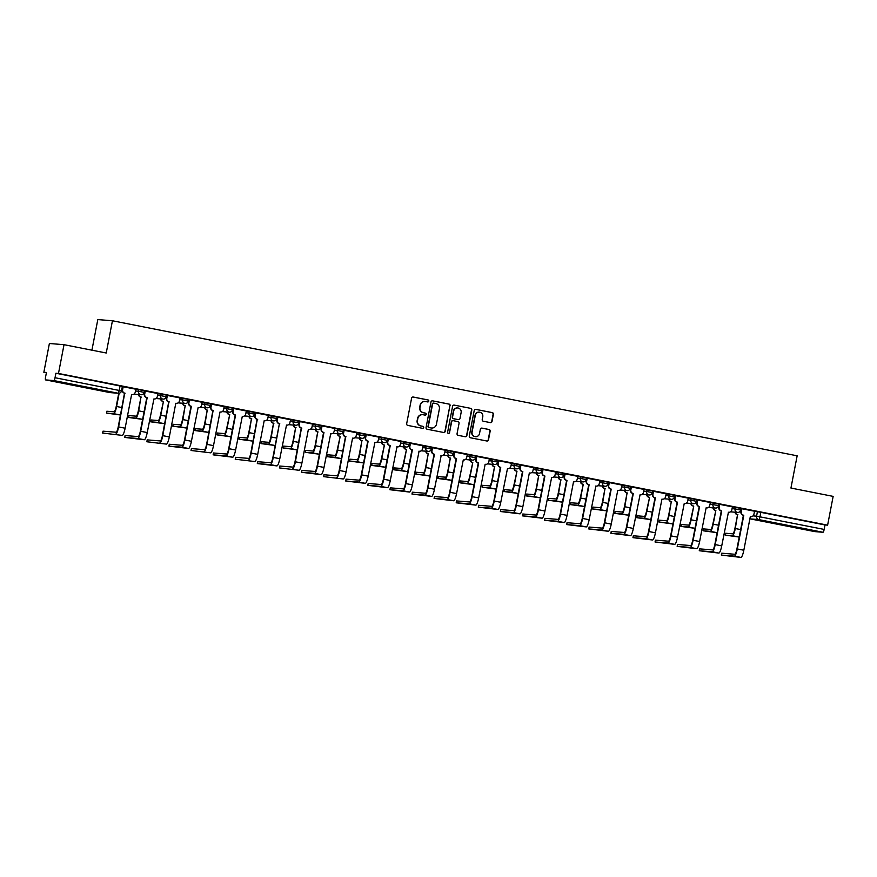 <?xml version="1.0" encoding="UTF-8"?>
<svg xmlns="http://www.w3.org/2000/svg" width="877" height="877" viewBox="0 0 877 877"><rect width="100%" height="100%" fill="white"/><g stroke="black" fill="none" stroke-linecap="round" stroke-linejoin="round"><path stroke-width="1.32" d="M428.798 401.129A1.009 0.987 94.6 0 0 428.02 399.934L413.242 397.029A1.447 1.414 94.6 0 0 411.587 398.169L406.665 423.723A1.447 1.414 94.6 0 0 407.783 425.411L422.55 428.327A1.009 0.987 94.6 0 0 423.723 427.527A1.009 0.987 94.6 0 0 422.933 426.343L421.026 425.959A4.626 4.538 94.6 0 1 417.452 420.543L417.858 418.417A4.626 4.538 94.6 0 1 423.185 414.744L425.093 415.128A1.009 0.987 94.6 0 0 426.255 414.328A1.009 0.987 94.6 0 0 425.477 413.144L423.569 412.76A4.626 4.538 94.6 0 1 419.995 407.345L420.401 405.218A4.626 4.538 94.6 0 1 425.729 401.545L427.636 401.929A1.009 0.987 94.6 0 0 428.798 401.129M427.603 401.918A1.009 0.987 94.6 0 0 427.724 399.912L412.957 397.007A1.447 1.414 94.6 0 0 412.946 396.996L413.242 397.029M422.517 428.316A1.009 0.987 94.6 0 0 422.648 426.31L421.026 425.959M425.06 415.117A1.009 0.987 94.6 0 0 425.181 413.111L423.569 412.76M73.986 384.751L60.425 382.394L73.986 384.751M799.199 527.79L785.639 525.433L799.199 527.79M490.364 422.626A1.447 1.414 94.6 0 0 492.019 421.475L493.4 414.306A1.447 1.414 94.6 0 0 492.293 412.618L475.882 409.384A1.447 1.414 94.6 0 0 474.216 410.524L469.294 436.077A1.447 1.414 94.6 0 0 470.412 437.766L486.823 440.999A1.447 1.414 94.6 0 0 488.489 439.859L490.155 431.199A1.447 1.414 94.6 0 0 489.037 429.5L482.01 428.119A1.447 1.414 94.6 0 0 480.355 429.27L479.522 433.556A3.87 3.793 94.6 0 1 475.487 436.68A3.87 3.793 94.6 0 1 472.089 432.087L475.323 415.27A3.87 3.793 94.6 0 1 479.357 412.146A3.87 3.793 94.6 0 1 482.767 416.739L482.218 419.546A1.447 1.414 94.6 0 0 483.337 421.234L490.364 422.626A1.447 1.414 94.6 0 0 491.734 421.453L493.115 414.284A1.447 1.414 94.6 0 0 491.997 412.596L475.586 409.351A1.447 1.414 94.6 0 0 475.575 409.351M109.757 392.556A2.949 0.581 101.2 0 1 109.746 392.556A2.949 2.949 0 0 0 110.085 392.6A2.949 2.883 94.6 0 1 109.768 392.556A2.949 0.581 101.2 0 1 109.757 392.556L45.593 379.905L109.768 392.556L118.055 393.225L53.892 380.574L45.604 379.905A2.949 0.581 -78.8 0 0 45.604 379.905A2.949 0.581 -78.8 0 1 45.582 376.967L46.437 372.484L43.85 372.276L49.386 343.499L64.021 344.683L106.238 353.003L112.442 320.763L797.149 455.81L790.944 488.05L833.15 496.382L827.614 525.159L58.485 373.459L55.898 373.251L55.032 377.724L121.443 390.901M64.021 344.683L58.485 373.459M450.164 405.777A1.447 1.414 94.6 0 0 449.046 404.089L432.646 400.855A1.447 1.414 94.6 0 0 430.98 401.995L426.058 427.548A1.447 1.414 94.6 0 0 427.176 429.237L443.587 432.471A1.447 1.414 94.6 0 0 445.242 431.331L449.868 405.755A1.447 1.414 94.6 0 0 448.761 404.067L432.35 400.822A1.447 1.414 94.6 0 0 432.339 400.822L432.646 400.855M454.264 405.119L470.664 408.353A1.447 1.414 94.6 0 1 471.782 410.041L466.86 435.595A1.447 1.414 94.6 0 1 465.205 436.735L458.178 435.354A1.447 1.414 94.6 0 1 457.06 433.655L459.055 423.295A1.447 1.414 94.6 0 0 457.937 421.607L453.288 420.686A1.447 1.414 94.6 0 0 451.622 421.826L449.539 432.613A1.009 0.987 94.6 0 1 448.487 433.435A1.009 0.987 94.6 0 1 447.599 432.229L452.598 406.259A1.447 1.414 94.6 0 1 454.264 405.119L470.664 408.353M754.461 511.444L757.432 511.686L756.577 516.169L824.15 529.423A2.949 0.581 101.2 0 1 823.01 532.273L814.733 531.605A2.949 0.581 101.2 0 1 814.711 531.594A2.949 0.581 101.2 0 1 814.7 531.594M43.85 372.276L46.382 372.769M91.921 350.186L97.807 319.579L112.442 320.763M827.614 525.159L825.016 524.939L824.15 529.423M53.892 380.574A2.949 0.581 -78.8 0 0 55.032 377.724M135.803 389.202L122.813 386.68M144.332 439.75A7.444 1.469 101.2 0 0 147.226 432.569L153.924 398.925A2.949 2.883 94.6 0 0 157.312 396.59L157.992 393.565L145.253 391.054L144.321 394.069A2.949 2.883 -85.4 0 0 146.602 397.522L147.193 397.599L140.704 431.287A7.444 1.469 101.2 0 1 137.821 438.467L124.742 437.415L144.332 439.75L137.821 438.467M179.993 397.917L167.003 395.395M188.533 448.465A7.444 1.469 101.2 0 0 191.416 441.284L198.114 407.641A2.949 2.883 94.6 0 0 201.502 405.306L202.192 402.28L189.443 399.769L188.522 402.784A2.949 2.883 -85.4 0 0 190.791 406.237L191.383 406.314L184.894 440.002A7.444 1.469 101.2 0 1 182.01 447.182L168.932 446.13L188.533 448.465L182.01 447.182M224.183 406.632L211.204 404.111M232.723 457.191A7.444 1.469 101.2 0 0 235.606 450L242.304 416.356A2.949 2.883 94.6 0 0 245.703 414.021L246.382 411.006L233.633 408.485L232.712 411.499A2.949 2.883 -85.4 0 0 234.992 414.953L235.584 415.029L229.094 448.717A7.444 1.469 101.2 0 1 226.211 455.897L213.133 454.845L232.723 457.191L226.211 455.897M268.373 415.347L255.393 412.826M257.75 461.719L270.763 462.738A5.525 1.096 -78.8 0 0 272.9 457.399L279.39 423.712L273.284 457.432A7.444 1.469 101.2 0 1 270.401 464.613L257.323 463.571L276.913 465.906A7.444 1.469 101.2 0 0 279.796 458.715L286.505 425.071A2.949 2.883 94.6 0 0 289.892 422.736L290.572 419.721L277.483 417.189M312.574 424.062L299.583 421.541M321.114 474.621A7.444 1.469 101.2 0 0 323.997 467.441L330.695 433.786A2.949 2.883 94.6 0 0 334.082 431.451L334.773 428.436L322.023 425.915L321.092 428.941A2.949 2.883 -85.4 0 0 323.372 432.383L323.964 432.46L317.474 466.147A7.444 1.469 101.2 0 1 314.591 473.339L301.513 472.286L321.114 474.621L314.591 473.339M356.764 432.789L343.773 430.256M365.303 483.337A7.444 1.469 101.2 0 0 368.187 476.156L374.885 442.501A2.949 2.883 94.6 0 0 378.272 440.166L378.963 437.152L366.213 434.63L365.292 437.656A2.949 2.883 -85.4 0 0 367.562 441.098L368.154 441.175L361.675 474.863A7.444 1.469 101.2 0 1 358.781 482.054L345.702 481.002L365.303 483.337L358.781 482.054M397.303 446.908L396.919 446.875A2.949 2.883 -85.4 0 1 396.766 446.853L396.985 446.864A2.949 2.883 94.6 0 0 400.372 444.529L401.052 441.504L388.314 438.993L387.382 442.008A2.949 2.883 -85.4 0 0 389.662 445.461L390.254 445.538L383.764 479.226A7.444 1.469 101.2 0 1 380.881 486.406L367.803 485.354L387.393 487.689L380.881 486.406M409.493 492.052A7.444 1.469 101.2 0 0 412.376 484.871L419.074 451.216A2.949 2.883 94.6 0 0 422.473 448.881L423.152 445.867L410.403 443.356L409.482 446.371A2.949 2.883 -85.4 0 0 411.762 449.824L412.354 449.89L405.865 483.589A7.444 1.469 101.2 0 1 402.981 490.769L389.903 489.717L409.493 492.052L402.981 490.769M441.493 455.623L441.109 455.591A2.949 2.883 -85.4 0 1 440.956 455.569L441.175 455.58A2.949 2.883 94.6 0 0 444.562 453.245L445.253 450.219L432.504 447.708L431.583 450.723A2.949 2.883 -85.4 0 0 433.852 454.176L434.444 454.253L427.954 487.941A7.444 1.469 101.2 0 1 425.071 495.121L411.993 494.069L431.594 496.415L425.071 495.121M453.683 500.767A7.444 1.469 101.2 0 0 456.566 493.587L463.275 459.932A2.949 2.883 94.6 0 0 466.663 457.608L467.342 454.582L454.593 452.072L453.672 455.086A2.949 2.883 -85.4 0 0 455.952 458.539L456.544 458.605L450.054 492.304A7.444 1.469 101.2 0 1 447.171 499.484L434.093 498.432L453.683 500.767L447.171 499.484M485.365 464.295L485.365 464.295A2.949 2.883 94.6 0 0 488.763 461.96L489.443 458.945L476.693 456.424L475.772 459.438A2.949 2.883 -85.4 0 0 478.042 462.892L478.645 462.968L472.155 496.656A7.444 1.469 101.2 0 1 469.272 503.837L456.193 502.795L475.783 505.13L469.272 503.837M497.884 509.482A7.444 1.469 101.2 0 0 500.767 502.302L507.465 468.647A2.949 2.883 94.6 0 0 510.852 466.323L511.543 463.297L498.794 460.787L497.862 463.801A2.949 2.883 -85.4 0 0 500.142 467.255L500.734 467.32L494.244 501.019A7.444 1.469 101.2 0 1 491.361 508.2L478.283 507.147L497.884 509.482L491.361 508.2M529.565 473.01L529.565 473.01A2.949 2.883 94.6 0 0 532.953 470.675L533.633 467.66L520.883 465.139L519.962 468.165A2.949 2.883 -85.4 0 0 522.243 471.607L522.835 471.683L516.345 505.371A7.444 1.469 101.2 0 1 513.462 512.563L500.383 511.51L519.973 513.845L513.462 512.563M542.074 518.197A7.444 1.469 101.2 0 0 544.957 511.017L551.655 477.373A2.949 2.883 94.6 0 0 555.042 475.038L555.733 472.012L542.984 469.502L542.063 472.517A2.949 2.883 -85.4 0 0 544.332 475.97L544.924 476.047L538.445 509.734A7.444 1.469 101.2 0 1 535.562 516.915L522.473 515.862L542.074 518.197L535.562 516.915M573.755 481.725L573.755 481.725A2.949 2.883 94.6 0 0 577.143 479.39L577.833 476.375L565.084 473.854L564.152 476.88A2.949 2.883 -85.4 0 0 566.432 480.322L567.024 480.399L560.535 514.086A7.444 1.469 101.2 0 1 557.651 521.278L544.573 520.225L564.174 522.56L557.651 521.278M586.264 526.913A7.444 1.469 101.2 0 0 589.147 519.732L595.845 486.088A2.949 2.883 94.6 0 0 599.243 483.753L599.923 480.728L587.173 478.217L586.253 481.232A2.949 2.883 -85.4 0 0 588.533 484.685L589.125 484.762L582.635 518.45A7.444 1.469 101.2 0 1 579.752 525.63L566.674 524.578L586.264 526.913L579.752 525.63M617.945 490.44L617.945 490.44A2.949 2.883 94.6 0 0 621.333 488.105L622.023 485.091L609.274 482.58L608.353 485.595A2.949 2.883 -85.4 0 0 610.622 489.048L611.214 489.114L604.735 522.813A7.444 1.469 101.2 0 1 601.841 529.993L588.763 528.941L608.364 531.276L601.841 529.993M630.453 535.639A7.444 1.469 101.2 0 0 633.347 528.447L640.046 494.803A2.949 2.883 94.6 0 0 643.433 492.468L644.113 489.443L631.374 486.932L630.442 489.947A2.949 2.883 -85.4 0 0 632.723 493.4L633.315 493.477L626.825 527.165A7.444 1.469 101.2 0 1 623.942 534.345L610.863 533.293L630.453 535.639L623.942 534.345M662.135 499.156L662.135 499.156A2.949 2.883 94.6 0 0 665.533 496.82L666.213 493.806L653.464 491.295L652.543 494.31A2.949 2.883 -85.4 0 0 654.823 497.763L655.415 497.829L648.925 531.528A7.444 1.469 101.2 0 1 646.042 538.708L632.964 537.656L652.554 539.991L646.042 538.708M674.654 544.354A7.444 1.469 101.2 0 0 677.537 537.163L684.235 503.519A2.949 2.883 94.6 0 0 687.623 501.184L688.313 498.169L675.564 495.648L674.643 498.662A2.949 2.883 -85.4 0 0 676.912 502.115L677.504 502.192L671.015 535.88A7.444 1.469 101.2 0 1 668.131 543.06L655.053 542.008L674.654 544.354L668.131 543.06M706.336 507.871L706.336 507.871A2.949 2.883 94.6 0 0 709.723 505.547L710.403 502.521L697.653 500.011L696.733 503.025A2.949 2.883 -85.4 0 0 699.013 506.478L699.605 506.544L693.115 540.243A7.444 1.469 101.2 0 1 690.232 547.423L677.154 546.371L696.744 548.706L690.232 547.423M718.844 553.069A7.444 1.469 101.2 0 0 721.727 545.889L728.425 512.234A2.949 2.883 94.6 0 0 731.813 509.899L732.503 506.884L719.754 504.363L718.833 507.388A2.949 2.883 -85.4 0 0 721.102 510.831L721.705 510.907L715.215 544.595A7.444 1.469 101.2 0 1 712.332 551.776L699.254 550.734L718.844 553.069L712.332 551.776M750.526 516.597L750.526 516.597A2.949 2.883 94.6 0 0 753.913 514.262L754.604 511.236L741.854 508.726L740.922 511.74A2.949 2.883 -85.4 0 0 743.203 515.194L743.795 515.259L737.305 548.958A7.444 1.469 101.2 0 1 734.422 556.139L721.343 555.086L740.944 557.421L734.422 556.139M732.361 507.081L735.343 507.323L735.036 508.912L740.703 510.03A2.949 2.883 -85.4 0 1 737.305 512.365A2.949 2.883 -85.4 0 1 735.036 508.912L732.054 508.671M710.26 502.729L713.242 502.97L712.935 504.56L718.603 505.678A2.949 2.883 -85.4 0 1 715.215 508.002A2.949 2.883 -85.4 0 1 712.935 504.56L709.953 504.319M688.171 498.366L691.142 498.607L690.835 500.197L696.502 501.315A2.949 2.883 -85.4 0 1 693.115 503.65A2.949 2.883 -85.4 0 1 690.835 500.197L687.864 499.956M666.071 494.003L669.052 494.244L668.745 495.845L674.413 496.952A2.949 2.883 -85.4 0 1 671.015 499.287A2.949 2.883 -85.4 0 1 668.745 495.845L665.764 495.604M643.97 489.651L646.952 489.892L646.645 491.482L652.313 492.6A2.949 2.883 -85.4 0 1 648.925 494.935A2.949 2.883 -85.4 0 1 646.645 491.482L643.674 491.241M621.881 485.288L624.862 485.529L624.556 487.119L630.212 488.237A2.949 2.883 -85.4 0 1 626.825 490.572A2.949 2.883 -85.4 0 1 624.556 487.119L621.574 486.878M599.78 480.936L602.762 481.177L602.455 482.767L608.123 483.885A2.949 2.883 -85.4 0 1 604.735 486.22A2.949 2.883 -85.4 0 1 602.455 482.767L599.473 482.525M577.691 476.573L580.662 476.814L580.355 478.403L586.022 479.522A2.949 2.883 -85.4 0 1 582.635 481.857A2.949 2.883 -85.4 0 1 580.355 478.403L577.384 478.162M555.59 472.221L558.572 472.462L558.265 474.051L563.933 475.17A2.949 2.883 -85.4 0 1 560.535 477.505A2.949 2.883 -85.4 0 1 558.265 474.051L555.284 473.81M533.49 467.858L536.472 468.099L536.165 469.688L541.833 470.806A2.949 2.883 -85.4 0 1 538.445 473.142A2.949 2.883 -85.4 0 1 536.165 469.688L533.183 469.447M511.401 463.505L514.371 463.747L514.065 465.336L519.732 466.454A2.949 2.883 -85.4 0 1 516.345 468.778A2.949 2.883 -85.4 0 1 514.065 465.336L511.094 465.095M489.3 459.142L492.282 459.384L491.975 460.973L497.643 462.091A2.949 2.883 -85.4 0 1 494.244 464.426A2.949 2.883 -85.4 0 1 491.975 460.973L488.993 460.732M467.2 454.79L470.182 455.031L469.875 456.621L475.542 457.739A2.949 2.883 -85.4 0 1 472.155 460.063A2.949 2.883 -85.4 0 1 469.875 456.621L466.893 456.38M445.11 450.427L448.081 450.668L447.785 452.258L453.442 453.376A2.949 2.883 -85.4 0 1 450.054 455.711A2.949 2.883 -85.4 0 1 447.785 452.258L444.803 452.017M423.01 446.064L425.992 446.305L425.685 447.906L431.352 449.013A2.949 2.883 -85.4 0 1 427.965 451.348A2.949 2.883 -85.4 0 1 425.685 447.906L422.703 447.665M400.91 441.712L403.891 441.953L403.584 443.543L409.252 444.661A2.949 2.883 -85.4 0 1 405.865 446.996A2.949 2.883 -85.4 0 1 403.584 443.543L400.614 443.302M378.82 437.349L381.802 437.59L381.495 439.18L387.152 440.298A2.949 2.883 -85.4 0 1 383.764 442.633A2.949 2.883 -85.4 0 1 381.495 439.18L378.513 438.938M356.72 432.997L359.702 433.238L359.395 434.828L365.062 435.946A2.949 2.883 -85.4 0 1 361.675 438.281A2.949 2.883 -85.4 0 1 359.395 434.828L356.413 434.586M334.63 428.634L337.601 428.875L337.294 430.464L342.962 431.583A2.949 2.883 -85.4 0 1 339.574 433.918A2.949 2.883 -85.4 0 1 337.294 430.464L334.323 430.223M312.53 424.282L315.512 424.523L315.205 426.112L320.872 427.231A2.949 2.883 -85.4 0 1 317.474 429.566A2.949 2.883 -85.4 0 1 315.205 426.112L312.223 425.871M290.43 419.919L293.411 420.16L293.104 421.749L298.772 422.867A2.949 2.883 -85.4 0 1 295.385 425.202A2.949 2.883 -85.4 0 1 293.104 421.749L290.123 421.508M268.34 415.566L271.311 415.808L271.004 417.397L276.672 418.515A2.949 2.883 -85.4 0 1 273.284 420.839A2.949 2.883 -85.4 0 1 271.004 417.397L268.033 417.156M246.24 411.203L249.221 411.445L248.915 413.034L254.582 414.152A2.949 2.883 -85.4 0 1 251.184 416.487A2.949 2.883 -85.4 0 1 248.915 413.034L245.933 412.793M224.139 406.84L227.121 407.081L226.814 408.682L232.482 409.789A2.949 2.883 -85.4 0 1 229.094 412.124A2.949 2.883 -85.4 0 1 226.814 408.682L223.832 408.441M202.05 402.488L205.032 402.729L204.725 404.319L210.381 405.437A2.949 2.883 -85.4 0 1 206.994 407.772A2.949 2.883 -85.4 0 1 204.725 404.319L201.743 404.078M179.949 398.125L182.931 398.366L182.624 399.956L188.292 401.074A2.949 2.883 -85.4 0 1 184.904 403.409A2.949 2.883 -85.4 0 1 182.624 399.956L179.642 399.715M157.86 393.773L160.831 394.014L160.524 395.604L166.191 396.722A2.949 2.883 -85.4 0 1 162.804 399.057A2.949 2.883 -85.4 0 1 160.524 395.604L157.553 395.363M135.76 389.41L138.741 389.651L138.434 391.241L144.091 392.359A2.949 2.883 -85.4 0 1 140.704 394.694A2.949 2.883 -85.4 0 1 138.434 391.241L135.453 390.999M741.01 508.441L735.343 507.323M718.91 504.089L713.242 502.97M696.809 499.726L691.142 498.607M674.72 495.362L669.052 494.244M652.62 491.01L646.952 489.892M630.519 486.647L624.862 485.529M608.43 482.295L602.762 481.177M586.329 477.932L580.662 476.814M564.229 473.58L558.572 472.462M542.139 469.217L536.472 468.099M520.039 464.865L514.371 463.747M497.95 460.502L492.282 459.384M475.849 456.139L470.182 455.031M453.749 451.787L448.081 450.668M431.659 447.423L425.992 446.305M409.559 443.071L403.891 441.953M387.459 438.708L381.802 437.59M365.369 434.356L359.702 433.238M343.269 429.993L337.601 428.875M321.168 425.641L315.512 424.523M299.079 421.278L293.411 420.16M276.979 416.915L271.311 415.808M254.889 412.563L249.221 411.445M232.789 408.2L227.121 407.081M210.688 403.848L205.032 402.729M188.599 399.484L182.931 398.366M166.498 395.132L160.831 394.014M144.398 390.769L138.741 389.651M825.016 524.939L757.432 511.686M55.898 373.251L122.309 386.417M425.082 401.469A4.626 4.538 94.6 0 0 420.105 405.185L420.401 405.218M423.273 412.738A4.626 4.538 94.6 0 1 419.699 407.323L420.105 405.185M422.539 414.668A4.626 4.538 94.6 0 0 417.573 418.395L417.858 418.417M420.73 425.937A4.626 4.538 94.6 0 1 417.156 420.522L417.573 418.395M443.598 432.471A1.447 1.414 94.6 0 0 444.957 431.309L449.868 405.755M433.786 403.135A1.009 0.987 94.6 0 0 432.624 403.946L428.305 426.365A1.009 0.987 94.6 0 0 429.083 427.548L431.1 427.954A4.626 4.538 94.6 0 0 436.428 424.282L439.377 408.956A4.626 4.538 94.6 0 0 435.803 403.541L433.786 403.135M433.501 403.113A1.009 0.987 94.6 0 0 432.328 403.913L432.624 403.946M431.462 428.009A4.626 4.538 94.6 0 1 430.815 427.921L428.798 427.527A1.009 0.987 94.6 0 1 428.009 426.343L432.328 403.913M465.216 436.735A1.447 1.414 94.6 0 0 466.575 435.573L471.497 410.019A1.447 1.414 94.6 0 0 470.379 408.331M452.981 420.664A1.447 1.414 94.6 0 0 451.326 421.804L449.539 432.613M448.344 433.413A1.009 0.987 94.6 0 0 449.254 432.591M461.127 412.552A3.87 3.793 94.6 0 0 457.717 407.958A3.87 3.793 94.6 0 0 453.694 411.083L452.554 417.003A1.447 1.414 94.6 0 0 453.672 418.702L458.32 419.623A1.447 1.414 94.6 0 0 459.986 418.472L461.127 412.552M457.575 407.948A3.87 3.793 94.6 0 0 453.398 411.061L453.694 411.083M458.035 419.59L458.32 419.623A1.447 1.414 94.6 0 1 458.035 419.59L453.376 418.68A1.447 1.414 94.6 0 1 452.258 416.981L453.398 411.061M479.204 412.146A3.87 3.793 94.6 0 0 475.027 415.249L475.323 415.27M475.345 436.669A3.87 3.793 94.6 0 1 471.793 432.065L475.027 415.249M486.834 440.999A1.447 1.414 94.6 0 0 488.193 439.837L489.859 431.177A1.447 1.414 94.6 0 0 488.741 429.478L481.725 428.097A1.447 1.414 94.6 0 0 481.714 428.097M119.151 393.236L116.597 406.5A7.444 1.469 101.2 0 1 113.714 413.681L106.49 413.1L120.226 414.964A7.444 1.469 101.2 0 0 120.555 414.843M106.917 411.247L114.076 411.806A5.525 1.096 -78.8 0 0 116.213 406.468L118.757 393.28M102.719 433.063L122.243 435.398L102.719 433.063L103.08 431.177L116.093 432.229A5.525 1.096 -78.8 0 0 118.231 426.902L124.501 393.159A2.949 2.883 -85.4 0 1 122.232 389.717L122.813 386.669M124.72 393.203L118.614 426.924A7.444 1.469 101.2 0 1 115.72 434.115M123.197 386.702L122.605 389.739A2.949 2.883 94.6 0 0 124.885 393.192L125.093 393.236M131.824 394.562L131.824 394.562A2.949 2.883 94.6 0 0 132.142 394.606L131.769 394.573A2.949 2.883 -85.4 0 1 131.605 394.562L125.126 428.217A7.444 1.469 101.2 0 1 122.243 435.398M132.142 394.606A2.949 2.883 94.6 0 0 135.211 392.227L135.803 389.191M128.656 417.463L128.952 415.588L136.176 416.158A5.525 1.096 -78.8 0 0 138.314 410.831L140.956 397.095L138.698 410.853A7.444 1.469 101.2 0 1 135.814 418.044L128.59 417.463L142.326 419.327A7.444 1.469 101.2 0 0 142.644 419.206M140.956 397.095L140.748 397.051A2.949 2.883 -85.4 0 1 138.434 394.529M138.818 394.562A2.949 2.883 94.6 0 0 141.131 397.084L141.34 397.117M151.107 419.973L158.266 420.522A5.525 1.096 -78.8 0 0 160.414 415.183L163.44 401.48L160.787 415.216A7.444 1.469 101.2 0 1 157.904 422.396L150.68 421.826L164.427 423.679A7.444 1.469 101.2 0 0 164.744 423.558M163.056 401.447L162.848 401.403A2.949 2.883 -85.4 0 1 160.535 398.892M160.919 398.914A2.949 2.883 94.6 0 0 163.221 401.436L163.44 401.48M124.808 437.415L125.104 435.54L138.182 436.593A5.525 1.096 -78.8 0 0 140.331 431.254L146.81 397.566M145.286 391.065L144.705 394.102A2.949 2.883 94.6 0 0 146.985 397.555L147.193 397.599M146.908 441.778L166.433 444.113L146.908 441.778L147.27 439.892L160.283 440.945A5.525 1.096 -78.8 0 0 162.42 435.617L168.702 401.885A2.949 2.883 -85.4 0 1 166.422 398.432L167.003 395.384M168.91 401.918L162.804 435.65A7.444 1.469 101.2 0 1 159.921 442.83M167.386 395.417L166.805 398.465A2.949 2.883 94.6 0 0 169.075 401.907L169.294 401.951M176.014 403.277L176.014 403.277A2.949 2.883 94.6 0 0 176.343 403.321L175.959 403.288A2.949 2.883 -85.4 0 1 175.795 403.277L169.316 436.932A7.444 1.469 101.2 0 1 166.433 444.113M176.343 403.321A2.949 2.883 94.6 0 0 179.412 400.942L179.993 397.906M172.846 426.178L173.142 424.304L180.366 424.874A5.525 1.096 -78.8 0 0 182.504 419.546L185.157 405.81L182.887 419.579A7.444 1.469 101.2 0 1 180.004 426.759L172.78 426.178L186.516 428.042A7.444 1.469 101.2 0 0 186.834 427.921M185.157 405.81L184.937 405.766A2.949 2.883 -85.4 0 1 182.635 403.245M183.008 403.277A2.949 2.883 94.6 0 0 185.321 405.799L185.529 405.843M195.297 428.689L202.466 429.237A5.525 1.096 -78.8 0 0 204.604 423.898L207.246 410.162L204.988 423.931A7.444 1.469 101.2 0 1 202.105 431.111L194.869 430.541L208.616 432.405A7.444 1.469 101.2 0 0 208.934 432.284M207.246 410.162L207.038 410.118A2.949 2.883 -85.4 0 1 204.725 407.608M205.108 407.641A2.949 2.883 94.6 0 0 207.421 410.151L207.63 410.195M217.036 434.893L217.332 433.019L224.556 433.589A5.525 1.096 -78.8 0 0 226.704 428.261L229.73 414.558L227.077 428.294A7.444 1.469 101.2 0 1 224.194 435.474L216.97 434.893L230.717 436.757A7.444 1.469 101.2 0 0 231.035 436.636M229.346 414.525L229.138 414.481A2.949 2.883 -85.4 0 1 226.825 411.96M227.209 411.993A2.949 2.883 94.6 0 0 229.511 414.514L229.73 414.558M169.009 446.13L169.294 444.255L182.372 445.308A5.525 1.096 -78.8 0 0 184.521 439.969L191.011 406.281M189.487 399.78L188.895 402.817A2.949 2.883 94.6 0 0 191.175 406.27L191.383 406.314M191.098 450.493L210.623 452.828L191.098 450.493L191.46 448.607L204.473 449.66A5.525 1.096 -78.8 0 0 206.61 444.332L212.892 410.6A2.949 2.883 -85.4 0 1 210.612 407.147L211.204 404.1M213.1 410.633L206.994 444.365A7.444 1.469 101.2 0 1 204.111 451.545M211.576 404.133L210.995 407.18A2.949 2.883 94.6 0 0 213.275 410.622L213.484 410.666M220.215 411.993L220.215 411.993A2.949 2.883 94.6 0 0 220.533 412.037L220.149 412.015A2.949 2.883 -85.4 0 1 219.995 411.993L213.506 445.648A7.444 1.469 101.2 0 1 210.623 452.828M220.533 412.037A2.949 2.883 94.6 0 0 223.602 409.658L224.183 406.621M213.549 453.003L226.573 454.023A5.525 1.096 -78.8 0 0 228.711 448.684L235.2 414.996M233.677 408.496L233.096 411.532A2.949 2.883 94.6 0 0 235.365 414.985L235.584 415.029M239.498 437.404L246.656 437.952A5.525 1.096 -78.8 0 0 248.794 432.613L251.447 418.877L249.178 432.646A7.444 1.469 101.2 0 1 246.294 439.826L239.07 439.256L252.806 441.12A7.444 1.469 101.2 0 0 253.124 440.999M251.447 418.877L251.228 418.844A2.949 2.883 -85.4 0 1 248.925 416.323M249.298 416.356A2.949 2.883 94.6 0 0 251.611 418.866L251.82 418.91M235.288 459.208L254.823 461.543L235.288 459.208L235.661 457.323L248.662 458.375A5.525 1.096 -78.8 0 0 250.811 453.047L257.082 419.316A2.949 2.883 -85.4 0 1 254.812 415.862L255.393 412.815M257.301 419.359L251.184 453.08A7.444 1.469 101.2 0 1 248.301 460.261M255.777 412.848L255.185 415.895A2.949 2.883 94.6 0 0 257.465 419.349L257.674 419.381M264.405 420.708L264.405 420.708A2.949 2.883 94.6 0 0 264.722 420.752L264.339 420.73A2.949 2.883 -85.4 0 1 264.185 420.708L257.706 454.363A7.444 1.469 101.2 0 1 254.823 461.543M264.722 420.752A2.949 2.883 94.6 0 0 267.792 418.384L268.384 415.336M261.587 441.756L268.746 442.315A5.525 1.096 -78.8 0 0 270.894 436.976L273.536 423.24L271.278 437.009A7.444 1.469 101.2 0 1 268.384 444.19L261.16 443.609L274.907 445.472A7.444 1.469 101.2 0 0 275.225 445.352M273.536 423.24L273.328 423.196A2.949 2.883 -85.4 0 1 271.015 420.675M271.399 420.708A2.949 2.883 94.6 0 0 273.701 423.229L273.92 423.273M279.39 423.712L279.182 423.668A2.949 2.883 -85.4 0 1 276.902 420.226L277.494 417.178M277.866 417.211L277.285 420.247A2.949 2.883 94.6 0 0 279.555 423.701L279.774 423.744M283.688 446.119L290.846 446.667A5.525 1.096 -78.8 0 0 292.984 441.339L295.637 427.592L293.367 441.361A7.444 1.469 101.2 0 1 290.484 448.553L283.26 447.972L296.996 449.835A7.444 1.469 101.2 0 0 297.325 449.715M295.637 427.592L295.417 427.559A2.949 2.883 -85.4 0 1 293.115 425.038M293.499 425.071A2.949 2.883 94.6 0 0 295.801 427.581L296.02 427.625M279.489 467.923L299.013 470.258L279.489 467.923L279.851 466.038L292.863 467.101A5.525 1.096 -78.8 0 0 295.001 461.762L301.271 428.031A2.949 2.883 -85.4 0 1 299.002 424.578L299.583 421.53M301.491 428.075L295.385 461.795A7.444 1.469 101.2 0 1 292.501 468.976M299.967 421.574L299.386 424.611A2.949 2.883 94.6 0 0 301.655 428.064L301.863 428.097M308.594 429.434L308.594 429.434A2.949 2.883 94.6 0 0 308.912 429.478L308.54 429.445A2.949 2.883 -85.4 0 1 308.375 429.423L301.896 463.078A7.444 1.469 101.2 0 1 299.013 470.258M308.912 429.478A2.949 2.883 94.6 0 0 311.982 427.099L312.574 424.051M305.426 452.324L305.722 450.449L312.946 451.03A5.525 1.096 -78.8 0 0 315.084 445.691L317.726 431.955L315.468 445.724A7.444 1.469 101.2 0 1 312.585 452.905L305.36 452.324L319.096 454.187A7.444 1.469 101.2 0 0 319.414 454.067M317.726 431.955L317.518 431.912A2.949 2.883 -85.4 0 1 315.216 429.39M315.588 429.423A2.949 2.883 94.6 0 0 317.902 431.944L318.11 431.988M301.94 470.434L314.953 471.453A5.525 1.096 -78.8 0 0 317.101 466.125L323.58 432.427M322.067 425.926L321.475 428.963A2.949 2.883 94.6 0 0 323.756 432.416L323.964 432.46M327.877 454.834L335.036 455.382A5.525 1.096 -78.8 0 0 337.185 450.054L340.21 436.34L337.557 450.076A7.444 1.469 101.2 0 1 334.674 457.268L327.45 456.687L341.197 458.55A7.444 1.469 101.2 0 0 341.515 458.43M339.827 436.318L339.618 436.275A2.949 2.883 -85.4 0 1 337.305 433.753M337.689 433.786A2.949 2.883 94.6 0 0 339.991 436.308L340.21 436.34M323.679 476.639L343.203 478.974L323.679 476.639L323.975 474.764L337.053 475.816A5.525 1.096 -78.8 0 0 339.191 470.478L345.472 436.746A2.949 2.883 -85.4 0 1 343.192 433.293L343.784 430.245M345.681 436.79L339.574 470.51A7.444 1.469 101.2 0 1 336.691 477.691M344.157 430.289L343.576 433.326A2.949 2.883 94.6 0 0 345.845 436.779L346.064 436.823M352.784 438.149L352.784 438.149A2.949 2.883 94.6 0 0 353.113 438.193L352.729 438.16A2.949 2.883 -85.4 0 1 352.565 438.138L346.086 471.793A7.444 1.469 101.2 0 1 343.203 478.974M353.113 438.193A2.949 2.883 94.6 0 0 356.183 435.814L356.764 432.767M349.978 459.197L357.136 459.745A5.525 1.096 -78.8 0 0 359.274 454.407L361.927 440.671L359.658 454.439A7.444 1.469 101.2 0 1 356.775 461.62L349.55 461.05L363.286 462.903A7.444 1.469 101.2 0 0 363.615 462.782M361.927 440.671L361.708 440.627A2.949 2.883 -85.4 0 1 359.406 438.116M359.778 438.138A2.949 2.883 94.6 0 0 362.091 440.66L362.3 440.703M346.13 479.149L359.142 480.168A5.525 1.096 -78.8 0 0 361.291 474.841L367.781 441.142M366.257 434.641L365.665 437.689A2.949 2.883 94.6 0 0 367.945 441.131L368.154 441.175M372.067 463.549L379.237 464.097A5.525 1.096 -78.8 0 0 381.374 458.77L384.4 445.056L381.758 458.803A7.444 1.469 101.2 0 1 378.875 465.983L371.651 465.402L385.387 467.266A7.444 1.469 101.2 0 0 385.705 467.145M384.016 445.034L383.808 444.99A2.949 2.883 -85.4 0 1 381.495 442.468M381.879 442.501A2.949 2.883 94.6 0 0 384.192 445.023L384.4 445.056M367.869 485.354L368.165 483.479L381.243 484.532A5.525 1.096 -78.8 0 0 383.381 479.193L389.87 445.505M388.347 439.004L387.766 442.041A2.949 2.883 94.6 0 0 390.046 445.494L390.254 445.538M396.985 446.864L390.287 480.508A7.444 1.469 101.2 0 1 387.393 487.689M394.168 467.912L401.326 468.461A5.525 1.096 -78.8 0 0 403.475 463.122L406.5 449.419L403.848 463.155A7.444 1.469 101.2 0 1 400.964 470.335L393.74 469.765L407.487 471.629A7.444 1.469 101.2 0 0 407.805 471.508M406.117 449.386L405.908 449.342A2.949 2.883 -85.4 0 1 403.595 446.832M403.979 446.853A2.949 2.883 94.6 0 0 406.281 449.375L406.5 449.419M390.32 487.864L403.343 488.884A5.525 1.096 -78.8 0 0 405.481 483.556L411.971 449.857M410.447 443.356L409.866 446.404A2.949 2.883 94.6 0 0 412.135 449.846L412.354 449.89M419.403 451.26L419.02 451.238A2.949 2.883 -85.4 0 1 418.855 451.216L419.074 451.216M415.906 474.117L416.202 472.243L423.427 472.813A5.525 1.096 -78.8 0 0 425.564 467.485L428.217 453.749L425.948 467.518A7.444 1.469 101.2 0 1 423.065 474.698L415.841 474.117L429.577 475.981A7.444 1.469 101.2 0 0 429.894 475.86M428.217 453.749L427.998 453.705A2.949 2.883 -85.4 0 1 425.696 451.184M426.069 451.216A2.949 2.883 94.6 0 0 428.382 453.738L428.59 453.782M412.069 494.069L412.354 492.194L425.433 493.247A5.525 1.096 -78.8 0 0 427.581 487.908L434.071 454.22M432.547 447.719L431.955 450.756A2.949 2.883 94.6 0 0 434.236 454.209L434.444 454.253M441.175 455.58L434.477 489.223A7.444 1.469 101.2 0 1 431.594 496.415M438.357 476.628L445.527 477.176A5.525 1.096 -78.8 0 0 447.665 471.837L450.307 458.101L448.048 471.87A7.444 1.469 101.2 0 1 445.165 479.05L437.93 478.48L451.677 480.344A7.444 1.469 101.2 0 0 451.995 480.223M450.307 458.101L450.098 458.057A2.949 2.883 -85.4 0 1 447.785 455.547M448.169 455.58A2.949 2.883 94.6 0 0 450.482 458.09L450.69 458.134M434.521 496.579L447.533 497.599A5.525 1.096 -78.8 0 0 449.671 492.271L456.161 458.583M454.637 452.072L454.056 455.119A2.949 2.883 94.6 0 0 456.336 458.572L456.544 458.605M460.096 482.832L460.392 480.958L467.616 481.528A5.525 1.096 -78.8 0 0 469.765 476.2L472.791 462.497L470.138 476.233A7.444 1.469 101.2 0 1 467.255 483.413L460.03 482.832L473.777 484.696A7.444 1.469 101.2 0 0 474.095 484.575M472.407 462.464L472.188 462.42A2.949 2.883 -85.4 0 1 469.886 459.899M470.269 459.932A2.949 2.883 94.6 0 0 472.571 462.453L472.791 462.497M456.61 500.942L469.633 501.962A5.525 1.096 -78.8 0 0 471.771 496.623L478.261 462.935M476.737 456.435L476.156 459.471A2.949 2.883 94.6 0 0 478.425 462.924L478.645 462.968M485.156 464.251L478.667 497.939A7.444 1.469 101.2 0 1 475.783 505.13M482.547 485.343L489.717 485.891A5.525 1.096 -78.8 0 0 491.854 480.552L494.496 466.816L492.238 480.585A7.444 1.469 101.2 0 1 489.355 487.765L482.131 487.195L495.867 489.059A7.444 1.469 101.2 0 0 496.185 488.938M494.496 466.816L494.288 466.783A2.949 2.883 -85.4 0 1 491.986 464.262M492.359 464.295A2.949 2.883 94.6 0 0 494.672 466.805L494.88 466.849M478.71 505.295L491.723 506.325A5.525 1.096 -78.8 0 0 493.872 500.986L500.35 467.298M498.838 460.798L498.246 463.834A2.949 2.883 94.6 0 0 500.526 467.288L500.734 467.32M504.297 491.548L504.582 489.673L511.806 490.254A5.525 1.096 -78.8 0 0 513.955 484.915L516.981 471.212L514.339 484.948A7.444 1.469 101.2 0 1 511.444 492.129L504.22 491.548L517.967 493.411A7.444 1.469 101.2 0 0 518.285 493.291M516.597 471.179L516.389 471.135A2.949 2.883 -85.4 0 1 514.075 468.614M514.459 468.647A2.949 2.883 94.6 0 0 516.761 471.168L516.981 471.212M500.449 511.499L500.745 509.625L513.823 510.677A5.525 1.096 -78.8 0 0 515.961 505.349L522.451 471.651M520.927 465.15L520.346 468.186A2.949 2.883 94.6 0 0 522.615 471.64L522.835 471.683M529.346 472.966L522.856 506.665A7.444 1.469 101.2 0 1 519.973 513.845M526.748 494.058L533.907 494.606A5.525 1.096 -78.8 0 0 536.044 489.278L538.697 475.531L536.428 489.3A7.444 1.469 101.2 0 1 533.545 496.492L526.321 495.911L540.057 497.774A7.444 1.469 101.2 0 0 540.385 497.654M538.697 475.531L538.478 475.498A2.949 2.883 -85.4 0 1 536.176 472.977M536.56 473.01A2.949 2.883 94.6 0 0 538.862 475.52L539.07 475.564M522.9 514.01L535.924 515.04A5.525 1.096 -78.8 0 0 538.061 509.701L544.551 476.014M543.027 469.513L542.435 472.55A2.949 2.883 94.6 0 0 544.716 476.003L544.924 476.047M548.487 500.263L548.783 498.388L556.007 498.969A5.525 1.096 -78.8 0 0 558.145 493.63L560.787 479.894L558.528 493.663A7.444 1.469 101.2 0 1 555.645 500.844L548.421 500.263L562.157 502.126A7.444 1.469 101.2 0 0 562.475 502.006M560.787 479.894L560.578 479.851A2.949 2.883 -85.4 0 1 558.265 477.34M558.649 477.362A2.949 2.883 94.6 0 0 560.962 479.883L561.17 479.927M544.639 520.225L544.935 518.34L558.013 519.392A5.525 1.096 -78.8 0 0 560.162 514.065L566.641 480.366M565.128 473.865L564.536 476.902A2.949 2.883 94.6 0 0 566.816 480.355L567.024 480.399M573.536 481.681L567.057 515.38A7.444 1.469 101.2 0 1 564.174 522.56M570.938 502.773L578.096 503.321A5.525 1.096 -78.8 0 0 580.245 497.993L583.271 484.279L580.618 498.015A7.444 1.469 101.2 0 1 577.735 505.207L570.51 504.626L584.257 506.489A7.444 1.469 101.2 0 0 584.575 506.369M582.887 484.257L582.679 484.214A2.949 2.883 -85.4 0 1 580.366 481.692M580.749 481.725A2.949 2.883 94.6 0 0 583.052 484.247L583.271 484.279M567.09 522.725L580.114 523.755A5.525 1.096 -78.8 0 0 582.251 518.417L588.741 484.729M587.217 478.228L586.636 481.265A2.949 2.883 94.6 0 0 588.906 484.718L589.125 484.762M596.174 486.132L595.79 486.099A2.949 2.883 -85.4 0 1 595.626 486.077L595.845 486.088M592.677 508.978L592.973 507.103L600.197 507.684A5.525 1.096 -78.8 0 0 602.335 502.346L604.987 488.61L602.718 502.378A7.444 1.469 101.2 0 1 599.835 509.559L592.611 508.989L606.347 510.842A7.444 1.469 101.2 0 0 606.676 510.721M604.987 488.61L604.768 488.566A2.949 2.883 -85.4 0 1 602.466 486.055M602.839 486.077A2.949 2.883 94.6 0 0 605.152 488.599L605.36 488.642M588.84 528.941L589.125 527.055L602.203 528.107A5.525 1.096 -78.8 0 0 604.352 522.78L610.841 489.081M609.318 482.58L608.726 485.628A2.949 2.883 94.6 0 0 611.006 489.07L611.214 489.114M617.737 490.396L611.247 524.095A7.444 1.469 101.2 0 1 608.364 531.276M615.128 511.488L622.297 512.036A5.525 1.096 -78.8 0 0 624.435 506.709L627.077 492.973L624.819 506.742A7.444 1.469 101.2 0 1 621.936 513.922L614.711 513.341L628.447 515.205A7.444 1.469 101.2 0 0 628.765 515.084M627.077 492.973L626.869 492.929A2.949 2.883 -85.4 0 1 624.556 490.407M624.939 490.44A2.949 2.883 94.6 0 0 627.252 492.962L627.461 493.006M611.291 531.44L624.303 532.471A5.525 1.096 -78.8 0 0 626.441 527.132L632.931 493.444M631.407 486.943L630.826 489.98A2.949 2.883 94.6 0 0 633.106 493.433L633.315 493.477M636.866 517.704L637.162 515.819L644.387 516.4A5.525 1.096 -78.8 0 0 646.535 511.061L649.561 497.358L646.908 511.094A7.444 1.469 101.2 0 1 644.025 518.274L636.801 517.704L650.548 519.568A7.444 1.469 101.2 0 0 650.866 519.447M649.177 497.325L648.969 497.281A2.949 2.883 -85.4 0 1 646.656 494.771M647.04 494.803A2.949 2.883 94.6 0 0 649.342 497.314L649.561 497.358M633.38 535.803L646.404 536.823A5.525 1.096 -78.8 0 0 648.542 531.495L655.031 497.796M653.508 491.295L652.927 494.343A2.949 2.883 94.6 0 0 655.196 497.785L655.415 497.829M661.927 499.123L655.437 532.81A7.444 1.469 101.2 0 1 652.554 539.991M659.329 520.204L666.487 520.752A5.525 1.096 -78.8 0 0 668.625 515.424L671.278 501.688L669.008 515.457A7.444 1.469 101.2 0 1 666.125 522.637L658.901 522.056L672.637 523.92A7.444 1.469 101.2 0 0 672.955 523.799M671.278 501.688L671.058 501.644A2.949 2.883 -85.4 0 1 668.756 499.123M669.129 499.156A2.949 2.883 94.6 0 0 671.442 501.677L671.65 501.721M655.481 540.166L668.493 541.186A5.525 1.096 -78.8 0 0 670.642 535.847L677.132 502.159M675.608 495.658L675.016 498.695A2.949 2.883 94.6 0 0 677.296 502.148L677.504 502.192M681.067 526.419L681.352 524.534L688.588 525.115A5.525 1.096 -78.8 0 0 690.725 519.776L693.751 506.073L691.109 519.809A7.444 1.469 101.2 0 1 688.215 526.989L680.99 526.419L694.737 528.283A7.444 1.469 101.2 0 0 695.055 528.162M693.367 506.04L693.159 506.007A2.949 2.883 -85.4 0 1 690.846 503.486M691.229 503.519A2.949 2.883 94.6 0 0 693.543 506.029L693.751 506.073M677.219 546.371L677.581 544.485L690.594 545.538A5.525 1.096 -78.8 0 0 692.731 540.21L699.221 506.522M697.697 500.011L697.116 503.058A2.949 2.883 94.6 0 0 699.397 506.511L699.605 506.544M706.117 507.838L699.627 541.526A7.444 1.469 101.2 0 1 696.744 548.706M703.518 528.919L710.677 529.478A5.525 1.096 -78.8 0 0 712.826 524.139L715.851 510.436L713.198 524.172A7.444 1.469 101.2 0 1 710.315 531.352L703.091 530.771L716.827 532.635A7.444 1.469 101.2 0 0 717.156 532.514M715.468 510.403L715.248 510.359A2.949 2.883 -85.4 0 1 712.946 507.838M713.33 507.871A2.949 2.883 94.6 0 0 715.632 510.392L715.851 510.436M699.671 548.881L712.694 549.901A5.525 1.096 -78.8 0 0 714.832 544.562L721.322 510.874M719.798 504.374L719.217 507.41A2.949 2.883 94.6 0 0 721.486 510.863L721.705 510.907M725.257 535.134L725.553 533.249L732.777 533.83A5.525 1.096 -78.8 0 0 734.915 528.502L737.557 514.755L735.299 528.524A7.444 1.469 101.2 0 1 732.416 535.715L725.191 535.134L738.927 536.998A7.444 1.469 101.2 0 0 739.245 536.877M737.557 514.755L737.349 514.722A2.949 2.883 -85.4 0 1 735.047 512.201M735.419 512.234A2.949 2.883 94.6 0 0 737.732 514.744L737.941 514.788M721.409 555.086L721.771 553.201L734.783 554.264A5.525 1.096 -78.8 0 0 736.932 548.925L743.411 515.237M741.898 508.737L741.306 511.773A2.949 2.883 94.6 0 0 743.586 515.227L743.795 515.259M750.317 516.553L743.828 550.241A7.444 1.469 101.2 0 1 740.944 557.421M753.014 515.873L756.577 516.169A2.949 2.883 -85.4 0 0 758.846 519.612L750.569 518.943L814.733 531.605M823.01 532.273L758.846 519.612A2.949 0.581 -78.8 0 0 759.986 516.772L760.852 512.289M120.061 385.902L119.195 390.386A2.949 0.581 -78.8 0 1 118.055 393.225A2.949 2.883 94.6 0 0 118.373 393.269A2.949 2.949 0 0 0 121.508 390.89L122.363 386.406M750.569 518.943A2.949 2.883 -85.4 0 1 749.89 518.724A2.949 2.949 0 0 0 750.548 518.943A2.949 0.581 101.2 0 1 750.548 518.943L814.711 531.594M106.917 411.225L106.555 413.1M116.597 406.5L121.958 407.553M113.714 413.681L120.226 414.964M125.126 428.217L118.614 426.924M138.698 410.853L144.047 411.916M135.814 418.044L142.326 419.327M151.118 419.94L150.745 421.815M160.787 415.216L166.148 416.268M157.904 422.396L164.427 423.679M147.226 432.569L140.704 431.287M169.316 436.932L162.804 435.65M182.887 419.579L188.248 420.631M180.004 426.759L186.516 428.042M195.308 428.656L194.946 430.53M204.988 423.931L210.337 424.983M202.105 431.111L208.616 432.405M227.077 428.294L232.438 429.346M224.194 435.474L230.717 436.757M191.416 441.284L184.894 440.002M213.506 445.648L206.994 444.365M213.56 452.97L213.199 454.845M235.606 450L229.094 448.717M239.498 437.371L239.136 439.256M249.178 432.646L254.527 433.709M246.294 439.826L252.806 441.12M257.706 454.363L251.184 453.08M261.598 441.734L261.236 443.609M271.278 437.009L276.628 438.062M268.384 444.19L274.907 445.472M257.75 461.686L257.389 463.56M279.796 458.715L273.284 457.432M276.913 465.906L270.401 464.613M283.688 446.086L283.326 447.972M293.367 441.361L298.728 442.425M290.484 448.553L296.996 449.835M301.896 463.078L295.385 461.795M315.468 445.724L320.818 446.777M312.585 452.905L319.096 454.187M301.94 470.401L301.578 472.286M323.997 467.441L317.474 466.147M327.888 454.801L327.527 456.687M337.557 450.076L342.918 451.14M334.674 457.268L341.197 458.55M346.086 471.793L339.574 470.51M349.978 459.164L349.616 461.039M359.658 454.439L365.018 455.492M356.775 461.62L363.286 462.903M346.141 479.116L345.779 481.002M368.187 476.156L361.675 474.863M372.078 463.516L371.716 465.402M381.758 458.803L387.108 459.855M378.875 465.983L385.387 467.266M390.287 480.508L383.764 479.226M394.168 467.88L393.806 469.754M403.848 463.155L409.208 464.207M400.964 470.335L407.487 471.629M390.331 487.831L389.969 489.717M412.376 484.871L405.865 483.589M425.948 467.518L431.309 468.57M423.065 474.698L429.577 475.981M434.477 489.223L427.954 487.941M438.368 476.595L438.007 478.48M448.048 471.87L453.398 472.933M445.165 479.05L451.677 480.344M434.521 496.546L434.159 498.432M456.566 493.587L450.054 492.304M470.138 476.233L475.498 477.285M467.255 483.413L473.777 484.696M456.621 500.91L456.259 502.784M478.667 497.939L472.155 496.656M482.558 485.31L482.197 487.195M492.238 480.585L497.588 481.648M489.355 487.765L495.867 489.059M478.71 505.262L478.349 507.147M500.767 502.302L494.244 501.019M514.339 484.948L519.688 486.001M511.444 492.129L517.967 493.411M522.856 506.665L516.345 505.371M526.748 494.025L526.386 495.911M536.428 489.3L541.789 490.364M533.545 496.492L540.057 497.774M522.911 513.988L522.549 515.862M544.957 511.017L538.445 509.734M558.528 493.663L563.878 494.716M555.645 500.844L562.157 502.126M567.057 515.38L560.535 514.086M570.949 502.74L570.587 504.626M580.618 498.015L585.979 499.079M577.735 505.207L584.257 506.489M567.101 522.703L566.739 524.578M589.147 519.732L582.635 518.45M602.718 502.378L608.079 503.431M599.835 509.559L606.347 510.842M611.247 524.095L604.735 522.813M615.139 511.455L614.777 513.341M624.819 506.742L630.168 507.794M621.936 513.922L628.447 515.205M611.291 531.418L610.929 533.293M633.347 528.447L626.825 527.165M646.908 511.094L652.269 512.146M644.025 518.274L650.548 519.568M633.391 535.77L633.03 537.656M655.437 532.81L648.925 531.528M659.329 520.182L658.967 522.056M669.008 515.457L674.358 516.509M666.125 522.637L672.637 523.92M655.492 540.133L655.13 542.008M677.537 537.163L671.015 535.88M691.109 519.809L696.459 520.872M688.215 526.989L694.737 528.283M699.627 541.526L693.115 540.243M703.518 528.897L703.157 530.771M713.198 524.172L718.559 525.224M710.315 531.352L716.827 532.635M699.682 548.849L699.32 550.723M721.727 545.889L715.215 544.595M735.299 528.524L740.648 529.587M732.416 535.715L738.927 536.998M743.828 550.241L737.305 548.958M144.464 390.769L144.157 392.359A2.949 2.949 0 0 1 141.022 394.738L133.918 394.168M166.564 395.132L166.257 396.722A2.949 2.949 0 0 1 163.122 399.101L156.007 398.52M188.654 399.484L188.347 401.074A2.949 2.949 0 0 1 185.222 403.453L178.108 402.883M210.754 403.848L210.447 405.437A2.949 2.949 0 0 1 207.312 407.816L200.208 407.235M232.844 408.2L232.537 409.789A2.949 2.949 0 0 1 229.412 412.168L222.298 411.598M254.944 412.563L254.637 414.152A2.949 2.949 0 0 1 251.513 416.531L244.398 415.95M277.044 416.915L276.737 418.504A2.949 2.949 0 0 1 273.602 420.883L266.487 420.313M299.134 421.278L298.827 422.867A2.949 2.949 0 0 1 295.702 425.246L288.588 424.676M321.234 425.63L320.927 427.231A2.949 2.949 0 0 1 317.792 429.609L310.688 429.028M343.335 429.993L343.028 431.583A2.949 2.949 0 0 1 339.892 433.962L332.778 433.391M365.424 434.356L365.117 435.946A2.949 2.949 0 0 1 361.993 438.325L354.878 437.744M387.524 438.708L387.217 440.298A2.949 2.949 0 0 1 384.082 442.677L376.978 442.107M409.614 443.071L409.318 444.661A2.949 2.949 0 0 1 406.183 447.04L399.068 446.459M431.714 447.423L431.407 449.013A2.949 2.949 0 0 1 428.283 451.392L421.168 450.822M453.815 451.787L453.508 453.376A2.949 2.949 0 0 1 450.372 455.755L443.258 455.174M475.904 456.139L475.597 457.728A2.949 2.949 0 0 1 472.473 460.107L465.358 459.537M498.004 460.502L497.697 462.091A2.949 2.949 0 0 1 494.573 464.47L487.459 463.889M520.105 464.854L519.798 466.443A2.949 2.949 0 0 1 516.663 468.833L509.548 468.252M542.194 469.217L541.887 470.806A2.949 2.949 0 0 1 538.763 473.185L531.648 472.615M564.295 473.569L563.988 475.17A2.949 2.949 0 0 1 560.852 477.548L553.749 476.967M586.395 477.932L586.088 479.522A2.949 2.949 0 0 1 582.953 481.901L575.838 481.33M608.485 482.295L608.178 483.885A2.949 2.949 0 0 1 605.053 486.264L597.939 485.683M630.585 486.647L630.278 488.237A2.949 2.949 0 0 1 627.143 490.616L620.039 490.046M652.674 491.01L652.378 492.6A2.949 2.949 0 0 1 649.243 494.979L642.128 494.398M674.775 495.362L674.468 496.952A2.949 2.949 0 0 1 671.343 499.331L664.229 498.761M696.875 499.726L696.568 501.315A2.949 2.949 0 0 1 693.433 503.694L686.318 503.113M718.965 504.078L718.658 505.667A2.949 2.949 0 0 1 715.533 508.046L708.419 507.476M741.065 508.441L740.758 510.03A2.949 2.949 0 0 1 737.623 512.409L730.519 511.839M110.085 392.6L118.373 393.269M106.49 413.1L106.851 411.225M102.642 433.063L103.004 431.177M128.59 417.463L128.952 415.588M150.68 421.826L151.041 419.94M124.742 437.415L125.104 435.54M146.843 441.778L147.204 439.892M172.78 426.178L173.142 424.304M194.869 430.541L195.231 428.656M216.97 434.893L217.332 433.019M168.932 446.13L169.294 444.255M191.033 450.493L191.394 448.607M213.133 454.845L213.495 452.97M239.07 439.256L239.432 437.371M235.222 459.208L235.584 457.334M261.16 443.609L261.521 441.734M257.323 463.571L257.685 461.686M283.26 447.972L283.622 446.086M279.412 467.923L279.774 466.049M305.36 452.324L305.722 450.449M301.513 472.286L301.874 470.401M327.45 456.687L327.812 454.801M323.613 476.639L323.975 474.764M349.55 461.05L349.912 459.164M345.702 481.002L346.064 479.116M371.651 465.402L372.012 463.527M367.803 485.354L368.165 483.479M393.74 469.765L394.102 467.88M389.903 489.717L390.265 487.831M415.841 474.117L416.202 472.243M411.993 494.069L412.354 492.194M437.93 478.48L438.292 476.595M434.093 498.432L434.455 496.557M460.03 482.832L460.392 480.958M456.193 502.795L456.555 500.91M482.131 487.195L482.493 485.31M478.283 507.147L478.645 505.273M504.22 491.548L504.582 489.673M500.383 511.51L500.745 509.625M526.321 495.911L526.682 494.025M522.473 515.862L522.835 513.988M548.421 500.263L548.783 498.388M544.573 520.225L544.935 518.34M570.51 504.626L570.872 502.751M566.674 524.578L567.035 522.703M592.611 508.989L592.973 507.103M588.763 528.941L589.125 527.055M614.711 513.341L615.073 511.466M610.863 533.293L611.225 531.418M636.801 517.704L637.162 515.819M632.964 537.656L633.326 535.77M658.901 522.056L659.263 520.182M655.053 542.008L655.415 540.133M680.99 526.419L681.352 524.534M677.154 546.371L677.515 544.496M703.091 530.771L703.453 528.897M699.254 550.734L699.616 548.849M725.191 535.134L725.553 533.249M721.343 555.086L721.705 553.212"/></g></svg>

